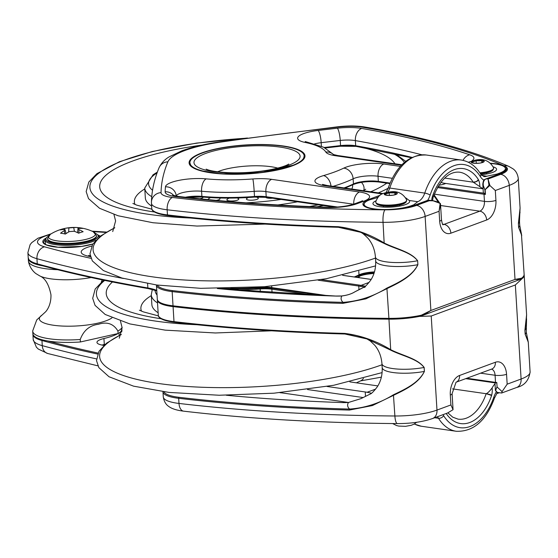 <?xml version="1.0" encoding="UTF-8"?>
<svg xmlns="http://www.w3.org/2000/svg" width="558" height="558" viewBox="0 0 558 558"><rect width="100%" height="100%" fill="white"/><g stroke="black" fill="none" stroke-linecap="round" stroke-linejoin="round"><path stroke-width="0.84" d="M438.86 185.207A12.269 3.062 176.5 0 0 444.698 183.868L445.821 183.456M437.451 187.544L484.009 194.254A0.816 0.502 -81.8 0 1 484.337 193.354L484.086 193.214A8.182 2.044 176.5 0 1 483.298 192.419L482.796 184.189M421.15 315.807L423.389 315.186L430.881 310.485L515.013 279.432L520.028 279.509L521.277 278.826A0.816 0.739 -126.2 0 0 521.577 278.198L515.013 279.432L509.259 185.368L495.323 190.515L489.931 185.563L488.041 179.013L488.975 185.235L489.931 185.563M521.186 278.895A0.816 0.739 -126.2 0 0 521.284 278.833C523.543 276.908 524.485 275.401 524.129 274.327A40.894 10.211 176.5 0 1 521.577 278.198M485.83 178.958A0.816 0.607 69.7 0 1 486.29 178.762L488.041 179.013L500.7 174.34A30.669 7.659 -3.5 0 0 504.111 165.859A664.48 165.914 -3.5 0 0 362.672 127.231A26.582 6.633 -3.5 0 0 338.811 127.001A10.225 2.044 -96.5 0 0 338.26 126.722L220.912 141.697A10.225 3.006 82 0 1 221.735 141.941A79.738 19.907 -3.5 0 0 167.888 161.82A1216.51 303.747 176.5 0 0 161.032 192.629A26.582 6.633 -3.5 0 0 172.387 197.469A664.48 165.914 -3.5 0 0 384.999 209.829A30.669 7.659 -3.5 0 0 416.568 205.4A10.225 7.624 69.7 0 1 425.126 216.427L430.881 310.485L421.318 315.207A0.816 0.418 -102.4 0 1 421.046 315.856L421.046 315.856A0.816 0.418 -102.4 0 1 420.92 315.849A40.071 10.009 -3.5 0 1 389.163 318.953L389.107 318.974C311.322 318.339 239.417 314.161 173.398 306.44A0.816 0.46 -83.3 0 0 173.538 306.419A673.883 168.258 -3.5 0 0 389.059 318.946M374.285 272.506A17.584 4.387 -3.5 0 0 358.878 275.338M272.004 288.186A17.584 4.387 -3.5 0 0 260.049 287.977A89.141 22.257 176.5 0 1 218.241 288.598M318.123 280.2L358.752 286.052A16.768 4.185 176.5 0 1 360.468 286.352C364.088 286.903 365.476 287.272 364.639 287.468M360.349 232.212C353.172 229.261 345.848 227.622 338.392 227.294L360.377 232.219L384.183 243.448C395.866 249.266 410.841 252.042 417.586 260.753A28.625 7.149 176.5 0 1 375.422 256.98L375.667 260.935A28.625 7.149 176.5 0 0 417.83 264.701C412.32 276.287 397.917 282.85 386.91 288.067C373.19 296.528 358.571 301.292 343.051 302.359A673.883 168.258 176.5 0 1 172.575 290.613A35.984 8.984 176.5 0 1 157.426 285.096M365.176 286.686C366.104 286.4 364.716 285.968 361.019 285.389A17.584 4.387 -3.5 0 0 359.212 285.075L321.408 279.628M521.618 234.66L518.64 227.49L521.758 235.567M172.575 290.613A0.816 0.46 96.7 0 0 172.157 291.597A674.699 168.467 -3.5 0 0 342.842 303.364L343.051 302.359A65.425 16.335 176.5 0 1 341.859 295.97C347.16 295.308 351.505 293.926 354.895 291.827L363.997 287.203M519.756 214.823L520.077 208.043L518.382 223.549L520.042 212.089M438.288 202.212L433.81 195.356M428.886 200.196L428.802 200.189A0.816 0.642 88.6 0 1 428.886 200.196A10.225 6.319 -81.8 0 0 427.484 200.475L429.235 200.727C433.531 200.475 437.165 201.403 440.116 203.524L440.555 204.695L440.408 203.544M428.697 200.203A0.816 0.642 88.6 0 1 428.802 200.189L427.247 200.496A0.816 0.607 69.7 0 1 427.484 200.475L413.422 205.665A28.416 7.094 -3.5 0 1 373.532 209.041A28.416 7.094 -3.5 0 1 369.187 199.297L379.831 195.363M440.248 203.482L433.615 200.824L429.235 200.727L416.568 205.4M440.116 203.524L439.069 211.28L440.555 204.695M484.337 193.354L485.453 194.4A8.182 2.044 -3.5 0 1 484.009 194.254L484.449 201.368L434.284 194.142M485.453 194.4L485.181 189.957A0.816 0.398 -140.8 0 1 485.035 189.79L489.819 185.5M488.975 185.235L485.035 189.79C482.663 185.626 482.621 182.201 484.916 179.516A10.225 6.319 -81.8 0 1 486.29 178.762L500.352 173.573A28.416 7.094 -3.5 0 0 490.601 163.278M484.567 179.599A0.816 0.551 53.9 0 1 484.588 179.585L484.588 179.585A0.816 0.551 53.9 0 1 484.916 179.516M499.926 173.733A0.816 0.607 69.7 0 1 500.114 173.594L484.588 179.585C483.849 179.495 483.249 180.994 482.789 184.091L484.916 189.922L485.167 194.058M342.842 303.364L365.881 298.851L387.092 288.57C398.196 283.192 412.46 276.489 417.879 264.694L417.635 260.739C410.953 251.798 396.103 248.945 384.302 243.044C369.612 234.13 354.225 228.675 338.155 226.688A674.699 168.467 176.5 0 1 167.463 214.921A36.8 9.186 176.5 0 1 151.755 208.413C151.434 210.059 153.862 213.798 167.839 215.541A0.816 0.46 -83.3 0 1 167.463 214.921L167.149 209.787A674.699 168.467 -3.5 0 0 383.039 222.328L384.183 243.448M439.592 202.931L434.026 194.791M524.129 274.752A40.894 10.211 176.5 0 1 524.178 275.115A40.894 10.211 176.5 0 1 522.351 278.407L515.355 284.964L431.222 316.023L419.428 316.4A40.894 10.211 176.5 0 1 388.961 319.162A674.699 168.467 176.5 0 1 173.071 306.614A36.8 9.186 176.5 0 1 157.363 300.106A36.8 9.186 176.5 0 1 157.356 299.904A1226.728 306.3 176.5 0 1 157.363 299.709M294.247 164.763A57.251 14.292 176.5 0 1 230.6 174.054A57.251 14.292 176.5 0 1 189.894 162.894A57.251 14.292 176.5 0 1 246.162 145.129A57.251 14.292 176.5 0 1 304.18 155.905A57.251 14.292 176.5 0 1 294.247 164.763M122.111 327.344A44.982 11.23 176.5 0 1 117.926 331.054L118.08 333.524L80.387 341.97A44.982 11.23 176.5 0 1 47.855 341.001A44.982 11.23 176.5 0 1 32.852 333.635L32.706 331.166A44.982 11.23 176.5 0 1 32.699 330.901L36.737 319.929L45.623 311.783C47.067 310.199 51.217 304.696 50.966 294.805C48.916 284.524 45.212 278.24 39.841 275.959L36.277 273.811C35.621 273.546 29.762 269.061 28.444 261.277A44.982 11.23 176.5 0 1 28.416 261.018L28.263 258.542A44.982 11.23 176.5 0 1 28.263 258.173M226.318 395.252A650.168 162.336 -3.5 0 0 342.368 402.569A16.768 4.185 -3.5 0 0 348.513 402.464L361.033 398.607L371.203 393.543C371.928 393.299 370.533 392.881 367.025 392.288A16.768 4.185 -3.5 0 0 365.232 391.967L327.121 386.485M349.859 381.881L377.843 385.913M122.132 330.057A44.982 11.23 176.5 0 1 119.007 332.966A16.768 4.185 -3.5 0 1 121.951 331.647M118.08 333.524A44.982 11.23 176.5 0 1 103.934 338.532A16.768 4.185 -3.5 0 0 96.966 342.396A16.768 4.185 -3.5 0 0 101.096 344.858A875.07 218.492 -3.5 0 0 103.858 345.486M45.351 243.211A28.625 7.149 -3.5 0 0 44.626 243.888M431.222 316.023L436.977 410.081L450.913 404.934L453.054 409.691L447.614 412.969L432.562 418.528A10.225 7.624 -110.3 0 0 436.977 410.081A40.894 10.211 176.5 0 1 394.883 415.989A674.699 168.467 176.5 0 1 178.992 403.441L178.679 398.307A674.699 168.467 -3.5 0 0 349.371 410.067L372.409 405.561L393.613 395.28C404.717 389.896 418.981 383.2 424.401 371.405L424.164 367.45C417.517 358.487 402.583 355.662 390.83 349.754C376.141 340.84 360.754 335.386 344.677 333.398A674.699 168.467 176.5 0 1 173.991 321.631A36.8 9.186 176.5 0 1 158.277 315.124L157.363 300.106M456.039 382.23L452.106 393.641L453.054 409.691M497.938 392.462C495.441 392.058 495.176 390.251 497.143 387.022L502.074 391.59L501.635 393.027L497.324 392.427L495.413 390.44L497.066 386.792L496.801 382.516L495.692 382.921M465.728 378.652L495.936 382.997A0.816 0.502 -81.8 0 1 495.518 382.376L466.83 378.247M502.074 391.59L507.166 384.169L521.102 379.028L515.355 284.964M366.878 338.922C359.701 335.972 352.377 334.333 344.921 334.005L366.906 338.929L390.712 350.159C402.346 355.983 417.405 358.738 424.115 367.457L424.164 367.45M370.282 394.06C371.705 393.516 374.027 391.109 377.257 386.854C380.828 381.365 382.474 374.962 382.188 367.645L381.951 363.69A28.625 7.149 -3.5 0 0 424.115 367.457L424.359 371.412C418.849 382.997 404.445 389.561 393.439 394.778C379.719 403.239 365.099 408.003 349.58 409.07A673.883 168.258 176.5 0 1 179.097 397.317A35.984 8.984 176.5 0 1 163.954 391.807M528.14 341.336L525.162 334.2L528.28 342.207L526.264 332.052L526.571 318.792M524.178 275.115L526.599 314.74L524.904 330.259L525.148 334.214L524.925 330.245L526.278 321.561M42.547 265.782A44.982 11.23 176.5 0 1 28.263 258.542M95.592 233.432A26.17 6.536 176.5 0 1 97.183 234.395A26.17 6.536 176.5 0 1 79.522 243.462A26.17 6.536 176.5 0 1 47.123 241.007A26.17 6.536 176.5 0 1 46.705 237.478A26.17 6.536 176.5 0 1 48.169 236.334M46.705 237.478L45.965 238.266A26.986 6.738 -3.5 0 0 45.156 240.059A26.986 6.738 -3.5 0 0 46.391 241.907A26.986 6.738 -3.5 0 0 69.597 245.276A26.986 6.738 -3.5 0 0 95.871 240.219M98.975 237.331A26.986 6.738 -3.5 0 0 99.031 236.759A26.986 6.738 -3.5 0 0 98.013 235.085L97.183 234.395M47.528 238.615L47.556 239.117A24.538 6.124 -3.5 0 0 48.679 240.798A24.538 6.124 -3.5 0 0 75.944 243.455A24.538 6.124 -3.5 0 0 96.534 236.118L96.506 235.622A24.538 6.124 176.5 0 1 72.394 243.232A24.538 6.124 176.5 0 1 47.528 238.615L50.346 234.318A23.569 5.887 176.5 0 0 56.602 240.798A23.569 5.887 176.5 0 0 84.509 239.703A23.569 5.887 176.5 0 0 93.186 231.703A44.57 44.57 0 0 0 78.357 227.629A44.277 32.308 85.8 0 1 82.696 228.445A44.375 27.461 112.1 0 0 78.866 228.501L77.967 228.906L79.027 229.708A44.375 32.378 85.8 0 1 83.135 231.744A44.277 27.398 112.1 0 0 78.643 233.202A44.375 28.528 -120.3 0 0 74.221 231.263L69.38 231.584A44.375 27.461 112.1 0 0 65.37 234.074A44.277 28.465 -120.3 0 0 60.571 233.223A44.375 31.311 -93.3 0 1 64.247 230.677L65.112 229.777L64.086 229.471A44.375 28.528 -120.3 0 0 60.131 229.924A44.277 31.241 -93.3 0 1 64.428 228.508A44.277 31.241 -93.3 0 1 64.623 228.459A44.375 32.378 85.8 0 1 64.833 228.417A44.375 32.378 85.8 0 1 68.892 227.908L73.733 227.594A44.375 31.311 -93.3 0 1 77.464 227.552A44.375 31.311 -93.3 0 1 77.89 227.594A44.277 32.308 85.8 0 1 78.357 227.629M64.693 229.512L64.623 228.459M77.974 228.864L77.89 227.594M57.683 269.716A44.982 11.23 176.5 0 1 28.444 261.277M80.387 341.97L80.233 339.494A44.982 11.23 176.5 0 1 32.706 331.166M80.233 339.494C83.602 330.441 89.664 325.37 98.41 324.289C107.045 321.478 113.553 323.731 117.926 331.054M265.789 197.239A5.971 1.493 -3.5 0 0 267.986 198.139A5.971 1.493 -3.5 0 0 272.485 198.195M248.261 197.518A9.737 9.737 0 0 0 246.72 198.529A5.971 1.493 -3.5 0 0 248.638 200.057A5.971 1.493 -3.5 0 0 255.85 199.694A5.971 1.493 -3.5 0 0 257.963 197.846A9.737 9.737 0 0 0 256.22 196.988M229.094 198.104A9.737 9.737 0 0 0 227.148 199.325A5.971 1.493 -3.5 0 0 229.066 200.852A5.971 1.493 -3.5 0 0 236.278 200.489A5.971 1.493 -3.5 0 0 238.385 198.641A9.737 9.737 0 0 0 237.143 197.985M216.211 200.371A5.971 1.493 -3.5 0 0 219.636 198.264A9.737 9.737 0 0 0 219.154 197.985M210.603 197.616A9.737 9.737 0 0 0 208.399 198.955A5.971 1.493 -3.5 0 0 208.127 199.604M199.736 198.774A5.971 1.493 -3.5 0 0 203.056 197.065M192.112 196.967A9.737 9.737 0 0 0 191.492 197.427A5.971 1.493 -3.5 0 0 191.185 197.874M204.493 153.889A53.156 13.273 176.5 0 1 295.775 151.344A53.156 13.273 176.5 0 1 240.84 172.959A53.156 13.273 176.5 0 1 204.493 153.889M217.62 171.773A36.8 9.186 176.5 0 1 218.548 171.397A36.8 9.186 176.5 0 1 277.738 168.097M491.682 395.176A4.087 0.523 -166 0 0 486.164 393.718C487.615 393.181 489.589 391.263 492.093 387.963A12.206 7.54 -81.8 0 1 491.682 395.176L491.542 395.657A4.087 0.921 -161.3 0 0 486.164 393.718L491.619 395.42M446.198 413.492A44.919 27.76 98.2 0 0 491.542 395.657M495.002 383.716A26.651 16.468 98.2 0 0 492.093 387.963M395.95 194.421L394.89 192.88L389.17 192.852L385.076 194.149L385.48 194.979M395.001 194.749L394.89 192.88M389.324 195.433L389.17 192.852M482.879 162.336L481.819 160.788L476.1 160.76L472.012 162.057L472.417 162.887M481.938 162.657L481.819 160.788M476.26 163.341L476.1 160.76M411.385 206.3L411.344 205.693A26.582 6.633 -3.5 0 1 382.049 209.494A26.582 6.633 -3.5 0 1 364.137 204.34A26.582 6.633 -3.5 0 1 369.982 199.736L377.682 197.532M376.008 200.81A18.4 4.597 -3.5 0 0 373.63 204.744A18.4 4.597 -3.5 0 0 379.796 206.725A18.4 4.597 -3.5 0 0 409.119 202.575A18.4 4.597 -3.5 0 0 409.251 200.475L405.694 197.832M411.344 205.693L413.736 204.814L414.343 205.26M387.691 192.343A14.382 8.893 98.2 0 0 389.742 188.053A53.156 32.852 -81.8 0 1 426.298 155.012L461.299 160.048A53.156 32.852 98.2 0 0 424.743 193.089A14.382 8.893 -81.8 0 1 417.754 201.696L413.736 204.814M496.648 174.877L497.171 174.012L486.792 176.209L481.882 175.505M493.216 166.863A18.4 4.597 176.5 0 1 496.055 170.483A18.4 4.597 176.5 0 1 481.191 174.759M490.873 163.536A26.582 6.633 176.5 0 1 505.409 168.53A26.582 6.633 176.5 0 1 499.563 173.126L497.171 174.012M433.022 197.539L432.241 197.051A4.087 0.523 14 0 1 433.029 197.588L433.078 197.413A4.087 0.921 18.7 0 1 433.057 197.462M483.082 188.827L443.959 183.191A26.651 16.468 -81.8 0 1 440.932 182.264M483.068 188.555A26.651 16.468 98.2 0 1 479.817 186.623L473.226 182.18L476.079 181.664L478.555 179.955A4.087 2.33 155.2 0 1 473.226 182.18A40.894 25.27 98.2 0 0 459.548 172.192C449.085 171.229 440.262 179.634 433.078 197.413A4.087 0.921 18.7 0 0 432.387 196.562L432.304 196.8M413.422 205.665A0.816 0.607 69.7 0 0 413.185 205.686C404.055 208.734 393.048 210.045 380.158 209.627C364.869 208.671 363.258 205.191 363.802 204.953A27.6 6.891 176.5 0 1 364.269 203.551M505.388 168.383A27.6 6.891 176.5 0 1 505.834 169.493C507.18 169.667 505.269 171.041 500.114 173.594A0.816 0.607 69.7 0 1 500.352 173.573M484.086 193.214L438.009 186.581M338.155 226.688L338.392 227.294C277.459 225.641 220.605 221.721 167.839 215.541A0.816 0.46 -83.3 0 0 167.979 215.521A673.883 168.258 -3.5 0 0 338.322 227.266M340.506 146.189A17.584 4.387 176.5 0 1 355.927 146.294M325.168 147.975A1203.013 300.378 176.5 0 1 340.422 146.196L340.554 145.596A1202.197 300.176 -3.5 0 0 324.212 147.5M353.319 184.44A17.584 4.387 176.5 0 1 378.589 181.943M254.511 197.072A17.584 4.387 176.5 0 1 266.445 197.281M202.366 196.967A89.141 22.257 -3.5 0 0 254.49 197.072L254.497 196.486A89.964 22.46 176.5 0 1 201.898 196.374A0.816 0.418 95.3 0 0 202.24 196.988A0.816 0.418 95.3 0 0 202.366 196.967M187.39 197.462A17.584 4.387 176.5 0 1 202.122 196.946M342.626 275.338L371.175 279.446M217.369 288.549A650.984 162.545 -3.5 0 0 335.567 296.068A17.584 4.387 -3.5 0 0 341.859 295.97L335.644 296.04L217.732 288.549M360.468 286.352A0.816 0.586 101.8 0 1 361.019 285.389L369.117 282.397M173.398 306.44A0.816 0.46 -83.3 0 1 173.022 305.826A36.8 9.186 176.5 0 1 157.314 299.318C157 300.957 159.421 304.696 173.398 306.44M423.32 315.207L421.046 315.856C411.113 317.976 400.47 319.016 389.107 318.974L388.912 318.367A674.699 168.467 176.5 0 1 173.022 305.826L172.157 291.597A36.8 9.186 -3.5 0 1 156.442 285.089L157.314 299.318M421.318 315.207A40.894 10.211 176.5 0 1 388.912 318.367L386.91 288.067M358.348 275.582A0.816 0.677 -115.7 0 0 359.003 274.85A122.676 30.627 176.5 0 1 354.288 276.97M374.46 271.913A16.768 4.185 -3.5 0 0 359.003 274.85L358.78 271.237M233.363 289.979A89.964 22.46 -3.5 0 0 260.154 288.967L260.056 287.384A89.964 22.46 176.5 0 1 230.775 288.388M272.318 288.228A0.816 0.502 -81.8 0 1 271.76 287.628A16.768 4.185 -3.5 0 0 260.056 287.384L260.035 287.035M328.404 295.782L271.76 287.628L271.669 286.121M359.212 285.075A0.816 0.502 98.2 0 0 358.752 286.052L358.968 289.616M266.759 197.33A0.816 0.502 -81.8 0 1 266.201 196.723A16.768 4.185 -3.5 0 0 254.497 196.486L254.183 191.345A16.768 4.185 176.5 0 1 265.887 191.589L353.5 204.207M337.611 207.011L266.201 196.723L265.887 191.589A10.225 6.319 -81.8 0 1 271.676 179.348A26.986 6.738 -3.5 0 0 252.837 178.958A10.225 0.572 85.7 0 1 254.183 191.345A89.964 22.46 -3.5 0 1 201.578 191.234A16.768 4.185 176.5 0 0 176.272 196.144A10.225 9.891 5.6 0 0 165.461 186.825A1212.415 302.729 -3.5 0 0 165.133 191.792A26.986 6.738 -3.5 0 0 176.74 196.737A660.393 164.889 -3.5 0 0 326.8 207.562A26.986 6.738 -3.5 0 0 357.001 203.712L363.663 201.257A26.986 6.738 -3.5 0 0 359.533 192.001L271.676 179.348M165.461 186.825A26.986 6.738 -3.5 0 1 206.209 178.86A10.225 5.203 95.3 0 0 201.578 191.234L201.898 196.374A16.768 4.185 -3.5 0 0 185.34 197.239M521.416 233.865L519.735 225.348A28.625 7.149 176.5 0 1 518.64 227.49L518.396 223.535L518.619 227.504M354.895 291.827A0.816 0.579 -119 0 0 354.79 291.869L361.431 288.381A0.816 0.593 -115.6 0 1 361.465 288.367M201.85 152.892A58.067 14.501 -3.5 0 0 238.182 174.256A58.067 14.501 -3.5 0 0 301.069 151.044A58.067 14.501 -3.5 0 0 201.85 152.892M382.167 193.947L325.007 185.716A26.986 6.738 -3.5 0 1 323.528 175.596A112.451 28.074 -3.5 0 0 343.735 168.139A26.986 6.738 -3.5 0 1 383.82 164.01L400.358 166.389M221.735 141.941A1216.51 303.747 176.5 0 1 338.811 127.001M471.97 160.809A26.986 6.738 -3.5 0 0 469.738 154.796A660.393 164.889 -3.5 0 0 361.71 128.452A26.986 6.738 -3.5 0 0 337.36 128.214A1212.415 302.729 -3.5 0 0 318.137 130.46A26.986 6.738 -3.5 0 0 304.975 142.402A10.225 7.31 -78.2 0 1 307.667 142.276L305.191 141.565M304.975 142.402A79.738 19.907 -3.5 0 1 325.809 152.02A26.986 6.738 -3.5 0 0 335.595 155.752L401.425 165.231M206.209 178.86A79.738 19.907 -3.5 0 0 252.837 178.958M356.29 146.349A0.816 0.551 -80.1 0 1 355.683 145.743A16.768 4.185 -3.5 0 0 340.554 145.596L340.24 140.456A16.768 4.185 176.5 0 1 355.369 140.609L355.683 145.743A650.168 162.336 -3.5 0 1 411.999 157.377M519.756 214.851L519.498 221.393A28.625 7.149 176.5 0 1 518.396 223.535M314.461 143.929A16.768 4.185 176.5 0 1 321.185 142.688A1202.197 300.176 176.5 0 1 340.24 140.456A10.225 2.065 83.5 0 0 337.36 128.214M321.401 146.266L321.185 142.688A10.225 2.225 83.2 0 0 318.137 130.46M361.71 128.452A10.225 6.842 -80.1 0 0 355.369 140.609A650.168 162.336 176.5 0 1 421.925 154.803M352.789 184.677A0.816 0.677 -115.7 0 0 353.444 183.952A122.676 30.627 176.5 0 1 344.056 187.927M378.903 181.985A0.816 0.502 -81.8 0 1 378.345 181.385A16.768 4.185 -3.5 0 0 353.444 183.952L353.13 178.811A16.768 4.185 176.5 0 1 378.031 176.244L392.288 178.302M390.063 183.073L378.345 181.385L378.031 176.244A10.225 6.319 -81.8 0 1 383.82 164.01M427.051 200.629A0.816 0.607 69.7 0 1 427.247 200.496L413.185 205.686M369.787 199.813A0.816 0.607 -110.3 0 0 369.187 199.297M376.266 197.818L377.947 197.197M443.038 224.804C442.64 225.007 442.117 223.319 441.476 219.74A8.182 2.044 176.5 0 1 439.676 221.156L439.069 211.28L425.126 216.427A40.894 10.211 -3.5 0 1 383.039 222.328A10.225 2.637 90.4 0 1 384.999 209.829M500.7 174.34A10.225 7.624 69.7 0 1 509.259 185.368A40.894 10.211 -3.5 0 0 518.256 178.288L520.077 208.029M495.923 200.392A16.356 10.107 98.2 0 1 486.667 219.978A8.182 6.096 69.7 0 0 479.817 211.161A8.182 5.057 -81.8 0 0 484.449 201.368A8.182 2.044 -3.5 0 0 495.923 200.392L495.323 190.515M417.879 264.694L417.635 260.739M151.434 203.077A36.8 9.186 -3.5 0 0 151.441 203.279A36.8 9.186 -3.5 0 0 167.149 209.787A10.225 5.789 96.7 0 1 172.387 197.469M440.604 205.511L479.817 211.161L444.022 224.372A8.182 6.096 69.7 0 1 450.871 233.195L486.667 219.978M439.676 221.156A16.356 10.107 98.2 0 0 450.871 233.195M442.571 224.163L444.022 224.372A8.182 5.057 -81.8 0 1 442.85 224.595M504.111 165.859A10.225 8.886 -66.5 0 1 508.791 166.361C471.691 150.353 423.773 137.24 365.023 127.036C357.008 125.745 348.087 125.641 338.26 126.722M362.672 127.231A10.225 6.822 -80.2 0 1 365.023 127.036M333.119 186.351A122.676 30.627 -3.5 0 0 353.13 178.811A10.225 8.447 -115.7 0 0 343.735 168.139M357.001 203.712A10.225 7.624 -110.3 0 0 354.065 204.005C347.383 206.272 338.615 207.346 327.748 207.227C274.662 205.428 224.923 201.836 178.525 196.458L172.68 195.216M326.8 207.562A10.225 3.522 -88.1 0 1 327.748 207.227M363.663 201.257A10.225 7.624 -110.3 0 0 360.726 201.543L354.065 204.005M359.533 192.001A10.225 6.319 98.2 0 0 353.744 204.123M161.032 192.629A10.225 9.898 -178.6 0 0 151.42 202.254L151.755 208.413M444.698 183.868L444.663 183.289M167.888 161.82A10.225 9.828 -157.4 0 0 159.058 167.77C154.28 179.188 151.734 190.683 151.42 202.254M383.088 193.549L327.072 185.479A10.225 6.319 98.2 0 0 325.007 185.716M330.999 186.044A10.225 6.633 -106.2 0 0 323.528 175.596M176.74 196.737A10.225 5.754 -83.4 0 1 178.525 196.458M165.133 191.792A10.225 9.898 1.9 0 1 173.796 195.607M469.738 154.796A10.225 8.44 108.6 0 0 463.021 160.369M335.595 155.752A10.225 6.319 -81.8 0 1 337.66 155.515L401.886 164.763M325.809 152.02A10.225 9.814 -30.9 0 1 333.551 154.622M522.351 278.407L521.374 278.77M105.887 232.435A889.382 222.07 -3.5 0 0 93.04 231.633M49.927 234.597A34.756 8.677 -3.5 0 0 44.494 246.81A889.382 222.07 -3.5 0 0 91.01 258.34M420.683 315.94L419.428 316.4M100.321 236.243A29.441 7.352 -3.5 0 0 97.81 234.911M46.147 238.071A29.441 7.352 -3.5 0 0 54.691 246.908A29.441 7.352 -3.5 0 0 92.795 244.062M91.638 246.085A26.986 6.738 -3.5 0 0 87.85 256.08A885.288 221.045 -3.5 0 0 90.445 256.673M98.034 353.068A898.785 224.414 176.5 0 1 47.855 341.001M348.513 402.464A65.425 16.335 -3.5 0 0 349.58 409.07L349.371 410.067M375.646 389.107L367.025 392.288M344.677 333.398L344.914 334.005C283.987 332.352 227.134 328.432 174.361 322.252A0.816 0.46 -83.3 0 0 174.508 322.231A673.883 168.258 -3.5 0 0 344.851 333.977M92.837 243.999L81.621 246.392L58.011 247.222L46.642 244.983L44.096 243.414L43.67 242.528A28.625 7.149 176.5 0 1 45.156 240.052L45.421 244.404M99.066 237.255L99.031 236.759A28.625 7.149 176.5 0 1 99.387 236.99M272.248 288.263A0.816 0.502 98.2 0 0 271.858 289.204L313.24 295.168M260.349 292.12L260.154 288.967A16.768 4.185 176.5 0 1 271.858 289.204L272.088 292.922M358.487 275.61A0.816 0.677 64.3 0 1 359.101 276.433A16.768 4.185 176.5 0 1 373.951 273.518M357.085 277.375A122.676 30.627 -3.5 0 0 359.101 276.433L359.178 277.675M452.106 393.641A8.182 2.044 176.5 0 1 450.306 395.057L450.913 404.934M491.507 369.131A8.182 5.057 -81.8 0 1 495.085 375.262A8.182 2.044 -3.5 0 0 506.559 374.292L507.166 384.169M480.571 373.169L495.085 375.262L495.518 382.376A8.182 2.044 176.5 0 0 496.801 382.516M37.965 264.471A0.816 0.642 -74.6 0 1 37.26 263.836A44.982 11.23 176.5 0 1 28.214 257.754L27.9 252.614A44.982 11.23 -3.5 0 0 36.947 258.703A899.601 224.623 -3.5 0 0 123.485 278.491M148.47 288.584A0.816 0.544 -80.2 0 1 147.87 287.977A899.601 224.623 176.5 0 1 37.26 263.836L36.947 258.703A10.225 7.993 105.4 0 1 44.494 246.81M156.77 290.397A41.299 10.309 -3.5 0 0 147.87 287.977L147.605 283.68M158.277 315.124C157.963 316.77 160.39 320.508 174.361 322.252A0.816 0.46 -83.3 0 1 173.991 321.631L173.071 306.614M390.712 350.159L388.961 319.162M382.188 367.645A28.625 7.149 -3.5 0 0 424.359 371.412L424.401 371.405M393.439 394.778L394.883 415.989A10.225 2.637 -89.6 0 0 397.373 423.592C320.355 422.957 249.112 418.821 183.645 411.162A10.225 5.789 -83.3 0 1 178.992 403.441A36.8 9.186 176.5 0 1 163.285 396.933L162.971 391.8A36.8 9.186 -3.5 0 0 178.679 398.307A0.816 0.46 96.7 0 1 179.097 397.317M42.192 339.801A0.816 0.642 105.4 0 0 41.955 340.513A899.601 224.623 -3.5 0 0 97.594 354.051M32.901 334.43A44.982 11.23 -3.5 0 0 41.955 340.513L42.269 345.646A44.982 11.23 176.5 0 1 33.215 339.564L32.901 334.005M526.02 328.104A28.625 7.149 -3.5 0 1 524.925 330.245L524.904 330.259M96.485 358.885A899.601 224.623 176.5 0 1 42.269 345.646A10.225 7.993 -74.6 0 0 47.702 353.5L38.279 349.036L36.375 347.181L33.215 339.564M530.1 371.949A40.894 10.211 176.5 0 1 521.102 379.028A10.225 7.624 -110.3 0 1 516.687 387.468C524.387 385.662 528.858 380.486 530.1 371.949L528.28 342.207M90.257 255.906A10.225 7.554 102.9 0 0 87.85 256.08M525.162 334.2A28.625 7.149 -3.5 0 0 526.264 332.052M459.569 375.471L495.365 362.261A8.182 6.096 -110.3 0 1 491.835 369.012L456.046 382.223A8.182 6.096 -110.3 0 0 459.569 375.471A16.356 10.107 98.2 0 0 450.306 395.057M506.559 374.292A16.356 10.107 98.2 0 0 495.365 362.261M365.49 396.257L365.232 391.967M105.288 344.216A44.982 11.23 176.5 0 1 104.297 344.46L103.934 338.532M104.325 345.06A10.225 5.65 -103.3 0 0 104.297 344.46A16.768 4.185 -3.5 0 0 102.044 345.074M119.161 335.421L119.007 332.966M363.042 397.533L307.549 389.54M363.432 378.464A10.225 8.447 64.3 0 1 360.628 380.884L381.372 377.159M348.415 402.471L282.669 393.006A10.225 6.319 -81.8 0 1 281.316 392.553M64.868 233.941L64.247 230.677M68.641 231.989L68.892 227.908M74.444 231.347L73.733 227.594M78.817 233.132L79.027 229.708M111.928 317.9A37.588 9.388 176.5 0 1 97.657 323.194A37.588 9.388 176.5 0 1 53.031 325.181A37.588 9.388 176.5 0 1 42.227 314.935M91.107 277.528A37.588 9.388 176.5 0 1 39.841 275.959M104.709 280.402A158.57 39.59 -3.5 0 0 196.793 324.721M112.451 281.964A148.742 37.142 -3.5 0 0 161.06 318.73M151.309 295.614A115.053 28.73 -3.5 0 0 141.509 311.155M152.32 289.435L151.26 294.777L151.86 304.591A103.865 25.933 -3.5 0 0 158.13 312.745M151.26 294.777A103.865 25.933 -3.5 0 0 157.53 302.931M155.089 290.223A99.777 24.915 -3.5 0 0 157.049 295.015M121.205 334.633A159.176 39.744 -3.5 0 0 168.258 384.748A159.176 39.744 -3.5 0 0 382.014 364.765M281.113 199.436A99.777 24.915 176.5 0 1 246.036 202.847M152.55 190.25A99.777 24.915 176.5 0 1 157.063 172.91M375.485 258.054A159.176 39.744 176.5 0 1 161.729 278.037A159.176 39.744 176.5 0 1 114.676 227.922M297.491 201.794A103.865 25.933 176.5 0 1 277.835 204.953M151.741 196.667A103.865 25.933 176.5 0 1 144.731 188.067L153.038 174.793L157.363 172.08M151.609 206.035A103.865 25.933 176.5 0 1 145.331 197.881L144.731 188.067M352.649 184.838L352.67 185.2A103.865 25.933 176.5 0 1 351.798 189.036M134.98 204.444A115.053 28.73 176.5 0 1 144.787 188.911M361.438 182.361A115.053 28.73 176.5 0 1 363.746 190.452M386.778 183.164A148.742 37.142 176.5 0 1 370.7 191.764M323.431 205.532A148.742 37.142 176.5 0 1 316.811 206.83M154.538 212.019A148.742 37.142 176.5 0 1 102.177 179.355A148.742 37.142 176.5 0 1 202.142 145.045M362.874 147.577A148.742 37.142 176.5 0 1 394.952 163.766M388.082 188.297A158.57 39.59 176.5 0 1 378.366 192.866M331.571 206.704A158.57 39.59 176.5 0 1 328.927 207.255M190.264 218.011A158.57 39.59 176.5 0 1 92.419 179.613A158.57 39.59 176.5 0 1 245.792 138.258M393.285 153.624A158.57 39.59 176.5 0 1 404.376 162.427M437.339 416.763A14.382 8.893 -81.8 0 1 438.518 418.291A4.087 2.588 -31.9 0 0 443.652 415.703A18.477 11.418 98.2 0 0 442.954 414.692M497.408 392.441L494.493 398.042A4.087 0.921 -161.3 0 0 493.802 397.191A49.069 30.327 -81.8 0 1 443.652 415.703M434.689 417.74L438.518 418.291A53.156 32.852 98.2 0 0 456.298 431.278L421.297 426.235A53.156 32.852 -81.8 0 1 414.406 423.954M496.229 392.009A18.477 11.418 98.2 0 0 493.802 397.191M452.482 388.87L486.164 393.718A40.894 25.27 -81.8 0 1 458.048 419.135L452.691 417.147L447.907 412.857M404.613 203.217A14.62 3.648 176.5 0 1 391.528 206.125A14.62 3.648 176.5 0 1 378.185 204.835M395.322 194.693A6.194 1.548 -3.5 0 0 396.773 193.933A6.194 1.548 -3.5 0 0 396.717 193.131A6.194 1.548 -3.5 0 0 389.086 192.51A6.194 1.548 -3.5 0 0 384.832 194.665A6.194 1.548 -3.5 0 0 386.366 195.237M397.024 192.977A6.515 1.625 -3.5 0 0 388.975 192.322A6.515 1.625 -3.5 0 0 384.518 194.596A6.515 1.625 -3.5 0 0 392.567 195.251A6.515 1.625 -3.5 0 0 397.024 192.977M375.743 201.822A15.526 3.878 -3.5 0 0 391.458 205.002A15.526 3.878 -3.5 0 0 406.67 199.931C402.855 192.97 396.801 190.397 388.507 192.224C382.683 193.277 378.812 193.821 375.743 201.822L375.994 202.945A15.484 3.864 -3.5 0 0 391.479 205.295A15.484 3.864 -3.5 0 0 406.559 201.075A15.484 3.864 -3.5 0 0 406.691 200.475M375.785 202.366A15.484 3.864 -3.5 0 0 375.994 202.945L376.545 203.74A14.975 3.739 -3.5 0 0 391.521 206.014A14.975 3.739 -3.5 0 0 406.105 201.933L406.67 199.931M491.542 171.132A14.62 3.648 176.5 0 1 480.564 173.866M482.258 162.601A6.194 1.548 -3.5 0 0 483.709 161.841A6.194 1.548 -3.5 0 0 483.653 161.039A6.194 1.548 -3.5 0 0 476.016 160.418A6.194 1.548 -3.5 0 0 471.768 162.573A6.194 1.548 -3.5 0 0 473.296 163.145M483.96 160.885A6.515 1.625 -3.5 0 0 475.911 160.23A6.515 1.625 -3.5 0 0 471.454 162.504A6.515 1.625 -3.5 0 0 479.503 163.159A6.515 1.625 -3.5 0 0 483.96 160.885M479.88 172.806A15.526 3.878 -3.5 0 0 493.6 167.839C489.785 160.878 483.73 158.305 475.444 160.132L468.329 162.252M480.061 173.078A15.484 3.864 -3.5 0 0 493.488 168.983A15.484 3.864 -3.5 0 0 493.628 168.383M480.501 173.761A14.975 3.739 -3.5 0 0 493.042 169.841L493.6 167.839M427.651 200.364A18.477 11.418 98.2 0 0 430.155 195.056A4.087 0.921 -161.3 0 0 424.743 193.089L389.742 188.053A4.087 0.921 -161.3 0 0 388.096 188.248C396.459 165.496 409.188 154.413 426.298 155.012M486.792 176.209A14.382 8.893 -81.8 0 1 483.891 176.544L480.598 173.922C475.653 166.005 469.215 161.381 461.299 160.048M417.754 201.696L409.251 200.475M430.155 195.056A49.069 30.327 -81.8 0 1 480.312 176.537A4.087 2.588 -31.9 0 0 480.598 173.922M480.312 176.537A18.477 11.418 98.2 0 0 483.939 180.178M431.697 200.545A12.269 7.582 -81.8 0 1 432.241 197.051M478.464 179.76L478.359 179.592A4.087 2.588 148.1 0 1 473.226 182.18L444.691 178.072M479.817 186.623A12.269 7.582 98.2 0 0 478.555 179.955M478.359 179.592A44.982 27.795 98.2 0 0 432.387 196.562M499.598 173.789L499.563 173.126M355.209 277.103L358.655 275.526L374.279 272.534M323.068 295.58L272.158 288.249L218.903 288.66M187.502 197.476L202.24 196.988C218.394 198.446 235.818 198.481 254.504 197.1L266.598 197.344L334.842 207.171M360.384 232.212C361.863 232.581 364.472 234.688 368.189 238.517C372.402 243.525 374.809 249.677 375.422 256.98M342.745 275.31L371.196 279.405M341.852 295.942C347.174 295.28 351.484 293.92 354.79 291.869M304.18 155.905L303.475 159.002L301.222 161.262L294.54 164.917L261.493 172.61L221.435 173.866L200.461 170.643L193.521 167.874L190.976 165.886L189.894 162.894M411.288 157.733L356.102 146.37L340.471 146.217L325.209 147.996M389.84 183.603L378.743 182.006C368.699 181.043 360.154 181.915 353.095 184.628L345.088 188.074M433.692 195.67L436.761 199.471L438.163 202.156M440.374 203.468L432.987 200.754M521.416 233.893L524.129 274.327M519.498 221.393L519.735 225.348M363.753 287.349C365.176 286.805 367.506 284.399 370.735 280.144C374.306 274.662 375.946 268.252 375.667 260.935M441.476 219.74L440.562 204.905M518.256 178.288C517.231 171.341 513.451 169.241 513.109 168.879L508.791 166.361M433.615 200.824L429.59 200.245M361.961 201.243L362.512 200.74L360.726 201.543M327.072 185.479L322.489 184.398M337.66 155.515L333.077 154.433L334.395 155.563M333.844 154.719L323.654 147.242L307.667 142.276M220.912 141.697C205.497 143.88 192.44 146.935 181.748 150.869L169.395 156.735C164.812 159.33 161.367 163.006 159.058 167.77M519.679 279.614L424.296 314.824M495.406 390.391L494.946 382.858M156.798 290.851L148.282 288.598C107.708 281.616 70.845 273.573 37.7 264.464C26.212 260.3 29.476 259.665 28.214 257.754M526.285 321.534L526.599 314.782M381.951 363.69C381.337 356.381 378.924 350.222 374.704 345.207L370.177 340.889L366.906 338.922M90.745 255.996L88.743 255.39L89.399 255.857M92.035 231.179L106.494 232.065M51.21 233.788L37.993 238.196L31.771 242.604L30.104 244.676L27.9 252.614M501.635 393.027L516.687 387.468M432.562 418.528C422.671 421.918 410.939 423.599 397.373 423.592M183.645 411.162C176.858 410.353 171.927 408.805 168.851 406.517C168.69 406.28 164.471 404.369 163.285 396.933M97.887 365.853L47.702 353.5M356.353 382.823L360.628 380.884M282.669 393.006L279.865 392.686M65.112 229.777L66.053 233.6M77.967 228.899L77.52 232.644M77.464 227.552A44.57 44.57 0 0 0 64.833 228.417M64.428 228.508A44.57 44.57 0 0 0 50.346 234.318M96.506 235.622L93.186 231.703M101.263 282.132L102.17 279.879M103.69 280.193L95.188 289.016L92.691 298.321L95.062 305.372L105.197 314.475L129.77 323.898L165.21 330.148L215.367 332.973L271.579 330.803M139.395 310.15L143.315 311.859L158.43 315.905M121.288 334.388L106.655 343.107L98.996 351.289L96.499 360.587L98.871 367.645L109.005 376.748L133.578 386.164L169.018 392.42L219.175 395.245L274.006 393.188L333.656 385.285L382.118 372.598M120.479 321.171L122.139 327.783L119.273 338.232M375.59 265.887L326.297 278.735L264.506 286.714L200.768 288.326L156.812 285.019L121.881 278.024L103.376 270.56L92.321 260.9L89.971 253.841L92.649 244.292L100.754 235.915L114.76 227.678M365.72 189.197L363.307 190.696M318.485 204.821L309.648 206.537M151.902 209.194L136.724 205.128L132.874 203.44M265.057 224.093L196.96 226.053L153.004 222.747L118.073 215.758L99.568 208.287L88.513 198.627L86.155 191.575L88.841 182.02L96.946 173.643L119.433 161.729L152.355 151.504L196.507 143.106L247.473 138.028M395.803 154.168L405.708 161.325M112.716 231.563L115.604 220.926L113.951 214.46M288.814 164.073L287.21 164.931C283.345 166.786 276.789 168.558 267.526 170.232C254.483 172.373 241.356 173.182 228.131 172.652C218.527 172.108 211.712 171.139 207.688 169.737L206.139 169.13M392.644 423.55L396.508 425.538L398.761 426.082L405.561 426.319L411.204 425.308L414.078 424.136L416.686 422.287M496.571 393.627L499.501 392.741M494.493 398.042C486.137 420.795 473.407 431.871 456.298 431.278M421.297 426.235L414.266 424.038M383.325 206.021L383.395 207.088M399.654 205.023L399.716 206.09M384.832 194.665L388.431 195.419L392.762 195.202C398.475 193.989 395.706 194.212 396.773 193.933M376.545 203.74L378.777 205.121L381.644 205.797L392.079 206.097C401.132 205.26 403.818 203.726 404.083 203.565L406.105 201.933M486.583 172.931L486.653 173.998M471.768 162.573L475.367 163.327L479.692 163.11C485.404 161.897 482.642 162.12 483.709 161.841M480.571 173.88L488.899 172.303L492.051 170.874L493.042 169.841M386.024 192.663L388.096 188.248M432.576 200.671L433.029 197.588M364.137 204.34L364.228 205.811M505.52 170.392L505.409 168.53"/></g></svg>
